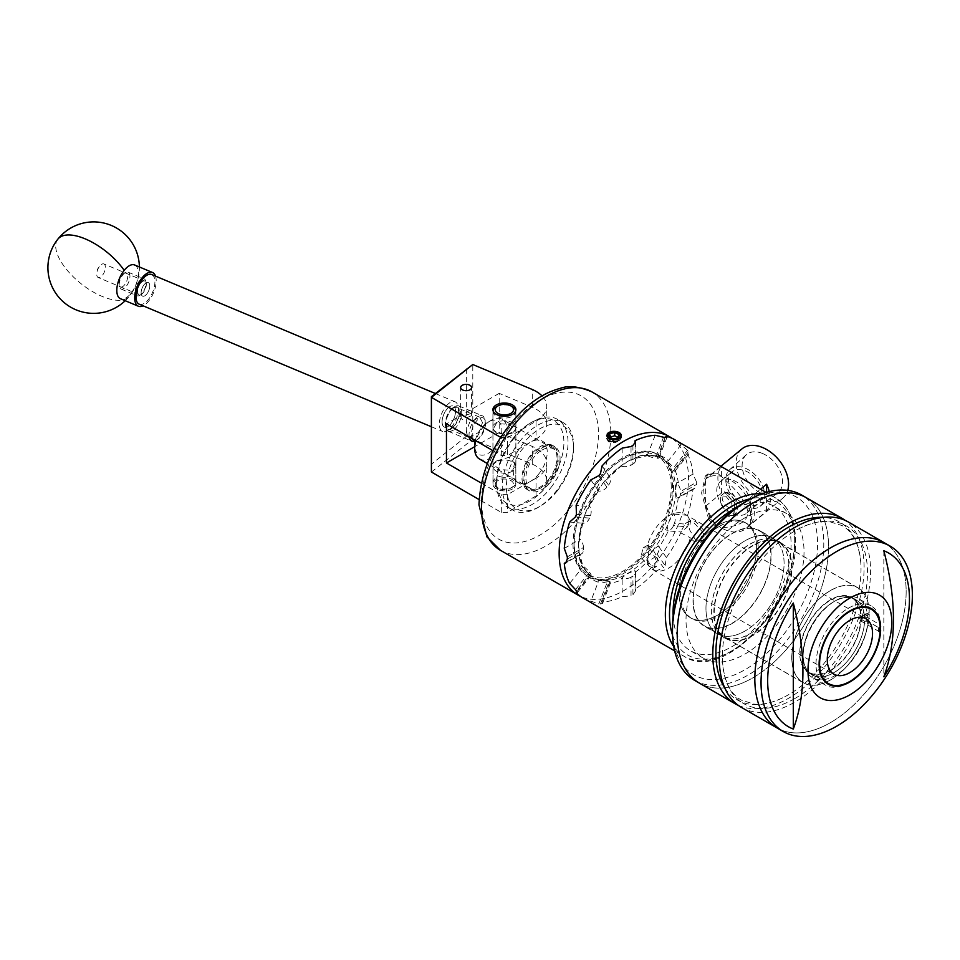 <?xml version="1.0" encoding="UTF-8"?>
<svg xmlns="http://www.w3.org/2000/svg" width="960" height="960" viewBox="0 0 960 960"><rect width="100%" height="100%" fill="white"/><g stroke="black" fill="none" stroke-linecap="round" stroke-linejoin="round"><path stroke-width="0.72" stroke-dasharray="4.8 3.6" d="M455.52 411.264A11.436 5.484 -67.2 0 1 451.584 422.904A11.436 5.484 -67.2 0 1 444.384 427.152A11.436 5.484 -67.2 0 1 442.08 421.944A11.436 5.484 -67.2 0 1 446.028 410.316A11.436 5.484 -67.2 0 1 453.228 406.068A11.436 5.484 -67.2 0 1 455.52 411.264M482.496 422.58L478.98 432.3L468.936 437.448L466.128 432.036L469.656 422.328L479.7 417.168L482.496 422.58M512.46 488.964A11.388 6.576 180 0 1 500.04 490.392A11.388 6.576 180 0 1 493.008 484.32A11.388 6.576 180 0 1 496.344 479.664A11.388 6.576 180 0 1 508.764 478.236A11.388 6.576 180 0 1 515.796 484.32A11.388 6.576 180 0 1 512.46 488.964M496.344 461.928A11.388 6.576 0 0 0 493.008 466.572A11.388 6.576 0 0 0 500.04 472.644A11.388 6.576 0 0 0 512.46 471.216A11.388 6.576 0 0 0 515.796 466.572A11.388 6.576 0 0 0 508.764 460.5A11.388 6.576 0 0 0 496.344 461.928M462.252 419.604L460.644 416.34L469.98 413.892L471.588 415.656L462.252 419.604M496.284 432.072A11.472 6.624 180 0 1 492.924 427.38A11.472 6.624 180 0 1 500.016 421.26A11.472 6.624 180 0 1 512.52 422.7A11.472 6.624 180 0 1 515.88 427.38A11.472 6.624 180 0 1 508.788 433.5A11.472 6.624 180 0 1 496.284 432.072M431.436 472.056L472.788 439.2L532.272 464.16A36.588 21.12 180 0 1 546.756 480.984A36.588 21.12 180 0 1 536.04 495.924L536.04 478.176A36.588 21.12 0 0 0 546.756 463.236A36.588 21.12 0 0 0 532.272 446.412L499.2 432.54L499.2 393.348L532.272 407.22A36.588 21.12 180 0 1 546.756 424.056A36.588 21.12 180 0 1 536.04 438.984L536.04 421.248L507.504 437.712L507.504 455.46L501.3 455.46L493.044 450.696M536.04 438.984L507.504 455.46M536.04 478.176L507.504 494.652L507.504 512.388L501.3 512.388L479.124 499.584M536.04 495.924L507.504 512.388M500.616 437.328L507.504 437.712M536.04 421.248A36.588 21.12 0 0 0 546.756 406.308A36.588 21.12 0 0 0 541.992 395.892M499.2 393.348L446.46 423.804M499.2 432.54L474.684 446.688M481.416 483.168L501.3 494.652L507.504 494.652M501.3 512.388L501.3 494.652M501.3 455.46L501.3 437.712M466.656 368.676L466.656 436.176L472.788 439.2L472.788 364.524M532.272 407.22L532.272 389.484M532.272 464.16L532.272 446.412M466.656 436.176L431.4 464.196L431.4 396.684M431.4 464.196L431.4 471.996M452.352 427.98A12.108 5.808 -67.2 0 1 445.5 426.216A12.108 5.808 -67.2 0 1 452.352 408.216A12.108 5.808 -67.2 0 1 453.348 407.52A12.108 5.808 -67.2 0 1 459.456 413.148A12.108 5.808 -67.2 0 1 452.352 427.98M453.66 407.436A13.716 6.588 112.8 0 0 445.896 427.836A13.716 6.588 112.8 0 0 448.356 431.292A13.716 6.588 112.8 0 0 453.66 429.84A13.716 6.588 112.8 0 0 461.208 416.58A13.716 6.588 112.8 0 0 458.964 405.996A13.716 6.588 112.8 0 0 454.776 406.656A13.716 6.588 112.8 0 0 453.66 407.436M475.2 440.4A12.108 5.808 112.8 0 0 477.408 439.596A12.108 5.808 112.8 0 0 478.404 438.912A12.108 5.808 112.8 0 0 485.256 420.9A12.108 5.808 112.8 0 0 478.404 419.136A12.108 5.808 112.8 0 0 472.08 438.588M469.188 436.92A13.716 6.588 -67.2 0 1 477.096 417.276A13.716 6.588 -67.2 0 1 482.4 415.824A13.716 6.588 -67.2 0 1 484.86 419.28A13.716 6.588 -67.2 0 1 477.096 439.68A13.716 6.588 -67.2 0 1 475.98 440.46A13.716 6.588 -67.2 0 1 475.212 440.868M123.252 286.2A7.536 3.612 -67.2 0 1 118.98 285.096A7.536 3.612 -67.2 0 1 123.252 273.9A7.536 3.612 -67.2 0 1 123.864 273.468A7.536 3.612 -67.2 0 1 127.668 276.96A7.536 3.612 -67.2 0 1 123.252 286.2M124.548 273.132A9.144 4.392 112.8 0 0 119.376 286.728A9.144 4.392 112.8 0 0 121.008 289.032A9.144 4.392 112.8 0 0 124.548 288.06A9.144 4.392 112.8 0 0 129.588 279.216A9.144 4.392 112.8 0 0 128.088 272.16A9.144 4.392 112.8 0 0 125.292 272.604A9.144 4.392 112.8 0 0 124.548 273.132M141.888 281.712A7.536 3.612 112.8 0 0 137.472 290.952A7.536 3.612 112.8 0 0 141.276 294.456A7.536 3.612 112.8 0 0 141.888 294.024A7.536 3.612 112.8 0 0 146.16 282.816A7.536 3.612 112.8 0 0 141.888 281.712M140.592 294.792A9.144 4.392 -67.2 0 1 139.848 295.308A9.144 4.392 -67.2 0 1 137.052 295.752A9.144 4.392 -67.2 0 1 135.564 288.696A9.144 4.392 -67.2 0 1 140.592 279.852A9.144 4.392 -67.2 0 1 144.132 278.892A9.144 4.392 -67.2 0 1 145.764 281.196A9.144 4.392 -67.2 0 1 140.592 294.792M141.888 281.868A7.356 3.528 112.8 0 0 137.844 288.972A7.356 3.528 112.8 0 0 139.044 294.648A7.356 3.528 112.8 0 0 141.888 293.868A7.356 3.528 112.8 0 0 145.944 286.764A7.356 3.528 112.8 0 0 144.744 281.088A7.356 3.528 112.8 0 0 141.888 281.868M145.44 283.356A7.356 3.528 112.8 0 0 141.396 290.46A7.356 3.528 112.8 0 0 142.596 296.136A7.356 3.528 112.8 0 0 145.44 295.368A7.356 3.528 112.8 0 0 149.496 288.252A7.356 3.528 112.8 0 0 148.284 282.576A7.356 3.528 112.8 0 0 145.44 283.356M139.224 304.2A16.092 7.728 112.8 0 0 145.44 302.496A16.092 7.728 112.8 0 0 154.308 286.944A16.092 7.728 112.8 0 0 151.668 274.512M448.8 403.464A16.092 7.728 112.8 0 0 439.944 419.028A16.092 7.728 112.8 0 0 442.584 431.448A16.092 7.728 112.8 0 0 448.8 429.744A16.092 7.728 112.8 0 0 457.668 414.192A16.092 7.728 112.8 0 0 455.028 401.76A16.092 7.728 112.8 0 0 448.8 403.464M448.8 407.292A11.412 5.472 112.8 0 0 442.524 418.32A11.412 5.472 112.8 0 0 444.384 427.128A11.412 5.472 112.8 0 0 448.8 425.928A11.412 5.472 112.8 0 0 455.088 414.888A11.412 5.472 112.8 0 0 453.216 406.08A11.412 5.472 112.8 0 0 448.8 407.292M452.352 408.78A11.412 5.472 112.8 0 0 446.076 419.808A11.412 5.472 112.8 0 0 447.936 428.628A11.412 5.472 112.8 0 0 452.352 427.416A11.412 5.472 112.8 0 0 458.64 416.376A11.412 5.472 112.8 0 0 456.768 407.568A11.412 5.472 112.8 0 0 452.352 408.78M105.156 265.596A7.356 3.528 112.8 0 0 103.896 263.952A7.356 3.528 112.8 0 0 99.264 266.688A7.356 3.528 112.8 0 0 96.912 272.304A7.356 3.528 112.8 0 0 96.948 275.88A7.356 3.528 112.8 0 0 98.208 277.512A7.356 3.528 112.8 0 0 103.44 273.84A7.356 3.528 112.8 0 0 105.156 265.596M149.544 284.208A7.356 3.528 112.8 0 0 148.284 282.576A7.356 3.528 112.8 0 0 143.052 286.26A7.356 3.528 112.8 0 0 141.336 294.504A7.356 3.528 112.8 0 0 142.596 296.136A7.356 3.528 112.8 0 0 147.84 292.464A7.356 3.528 112.8 0 0 149.544 284.208M134.64 264.984A18.288 8.784 -67.2 0 1 137.772 269.052A18.288 8.784 -67.2 0 1 130.932 293.352A18.288 8.784 -67.2 0 1 120.48 298.728M155.52 276.132A18.288 8.784 -67.2 0 1 155.652 276.564A18.288 8.784 -67.2 0 1 153.408 293.076A18.288 8.784 -67.2 0 1 143.064 305.82M512.832 438.768A47.556 27.456 -60 0 1 530.268 423.084A47.556 27.456 -60 0 1 562.656 432.756A47.556 27.456 -60 0 1 547.704 485.052A47.556 27.456 -60 0 1 513.768 505.272A47.556 27.456 -60 0 1 496.644 481.332A47.556 27.456 -60 0 1 512.832 438.768M550.848 487.668A50.484 29.148 120 0 0 557.58 419.388A50.484 29.148 120 0 0 532.344 421.884A50.484 29.148 120 0 0 513.828 438.54A50.484 29.148 120 0 0 496.644 483.72A50.484 29.148 120 0 0 507.096 506.832A50.484 29.148 120 0 0 550.848 487.668M557.424 490.668A47.556 27.456 120 0 0 573.624 448.116A47.556 27.456 120 0 0 556.5 424.164A47.556 27.456 120 0 0 522.564 444.384A47.556 27.456 120 0 0 507.612 496.68A47.556 27.456 120 0 0 540 506.352A47.556 27.456 120 0 0 557.424 490.668M519.42 441.768A50.484 29.148 -60 0 1 563.172 422.616A50.484 29.148 -60 0 1 573.624 445.728A50.484 29.148 -60 0 1 556.428 490.896A50.484 29.148 -60 0 1 537.924 507.552A50.484 29.148 -60 0 1 512.688 510.048A50.484 29.148 -60 0 1 519.42 441.768M539.064 473.592A24 13.86 -60 0 1 518.268 482.7A24 13.86 -60 0 1 521.472 450.24A24 13.86 -60 0 1 542.268 441.132A24 13.86 -60 0 1 539.064 473.592M548.796 479.208A24 13.86 -60 0 1 528 488.316A24 13.86 -60 0 1 531.204 455.856A24 13.86 -60 0 1 552 446.748A24 13.86 -60 0 1 548.796 479.208M495.312 483.732A9.144 5.28 180 0 1 505.404 479.064A9.144 5.28 180 0 1 513.492 484.896A9.144 5.28 180 0 1 510.864 488.052A9.144 5.28 180 0 1 497.94 488.052A9.144 5.28 180 0 1 495.312 483.732M515.76 483.168A11.436 6.6 0 0 0 515.832 482.448A11.436 6.6 0 0 0 505.032 475.86A11.436 6.6 0 0 0 493.044 481.716A11.436 6.6 0 0 0 492.972 482.448A11.436 6.6 0 0 0 496.32 487.116A11.436 6.6 0 0 0 512.484 487.116A11.436 6.6 0 0 0 515.76 483.168M515.736 410.664A11.436 6.6 180 0 1 515.832 411.504A11.436 6.6 180 0 1 515.76 412.236A11.436 6.6 180 0 1 503.772 418.092A11.436 6.6 180 0 1 492.972 411.504A11.436 6.6 180 0 1 493.044 410.784A11.436 6.6 180 0 1 493.068 410.664M496.32 406.836A11.436 6.6 180 0 1 512.484 406.836M753.456 528.336A55.236 31.896 120 0 0 701.772 567.504A55.236 31.896 120 0 0 704.472 626.268A55.236 31.896 120 0 0 710.724 628.524A55.236 31.896 120 0 0 762.408 589.356A55.236 31.896 120 0 0 759.708 530.592A55.236 31.896 120 0 0 753.456 528.336M766.392 535.8A55.236 31.896 120 0 0 714.708 574.968A55.236 31.896 120 0 0 717.408 633.744A55.236 31.896 120 0 0 723.66 635.988A55.236 31.896 120 0 0 775.344 596.82A55.236 31.896 120 0 0 772.644 538.056A55.236 31.896 120 0 0 766.392 535.8M712.752 661.572A83.448 48.18 120 0 0 790.824 602.4A83.448 48.18 120 0 0 786.744 513.636A83.448 48.18 120 0 0 777.3 510.228A83.448 48.18 120 0 0 699.216 569.4A83.448 48.18 120 0 0 703.308 658.164A83.448 48.18 120 0 0 712.752 661.572M673.164 615.84A83.448 48.18 120 0 0 690.372 650.7A83.448 48.18 120 0 0 699.816 654.108A83.448 48.18 120 0 0 777.9 594.936A83.448 48.18 120 0 0 773.808 506.172A83.448 48.18 120 0 0 764.364 502.764A83.448 48.18 120 0 0 735.012 508.692M830.496 670.248A42.876 24.756 -60 0 1 809.052 672.372A42.876 24.756 -60 0 1 802.488 638.016A42.876 24.756 -60 0 1 830.496 600.24A42.876 24.756 -60 0 1 851.928 598.116A42.876 24.756 -60 0 1 858.504 632.472A42.876 24.756 -60 0 1 830.496 670.248M830.496 722.616A107.004 61.776 120 0 0 900.396 628.32A107.004 61.776 120 0 0 883.992 542.58A107.004 61.776 120 0 1 900.396 628.32A107.004 61.776 120 0 1 830.496 722.616A107.004 61.776 120 0 1 776.988 727.908A107.004 61.776 120 0 0 830.496 722.616M883.836 550.764L883.836 676.776M745.02 502.116A102.612 59.244 -60 0 1 817.584 544.008A102.612 59.244 -60 0 1 745.02 669.684A102.612 59.244 -60 0 1 672.468 627.792M694.632 680.364A107.004 61.776 120 0 0 748.128 675.06A107.004 61.776 120 0 0 818.028 580.764A107.004 61.776 120 0 0 801.636 495.024M752.892 635.544A55.236 31.896 -60 0 1 725.268 638.28A55.236 31.896 -60 0 1 716.796 594.012A55.236 31.896 -60 0 1 752.892 545.34A55.236 31.896 -60 0 1 780.504 542.604A55.236 31.896 -60 0 1 788.976 586.86A55.236 31.896 -60 0 1 752.892 635.544M745.02 631.008A55.236 31.896 -60 0 1 717.408 633.744A55.236 31.896 -60 0 1 708.936 589.476A55.236 31.896 -60 0 1 745.02 540.792A55.236 31.896 -60 0 1 772.644 538.056A55.236 31.896 -60 0 1 781.116 582.324A55.236 31.896 -60 0 1 745.02 631.008M806.388 497.772A107.004 61.776 -60 0 1 822.792 583.512A107.004 61.776 -60 0 1 752.892 677.808A107.004 61.776 -60 0 1 699.384 683.112A107.004 61.776 120 0 0 752.892 677.808A107.004 61.776 120 0 0 822.792 583.512A107.004 61.776 120 0 0 806.388 497.772M794.928 698.496A102.612 59.244 120 0 0 867.468 574.776A102.612 59.244 120 0 0 798.3 529.068A102.612 59.244 120 0 0 794.928 530.928A102.612 59.244 120 0 0 722.448 660.456A102.612 59.244 120 0 0 794.928 698.496M741.42 707.376A107.004 61.776 120 0 0 794.928 702.072A107.004 61.776 120 0 0 864.828 607.788A107.004 61.776 120 0 0 848.424 522.036M724.704 687.792A102.612 59.244 120 0 0 785.076 696.612A102.612 59.244 120 0 0 788.46 694.764A102.612 59.244 120 0 0 860.94 565.224A102.612 59.244 120 0 0 823.104 517.356M738.288 705.336A107.004 61.776 120 0 0 788.46 698.34A107.004 61.776 120 0 0 857.448 606.996A107.004 61.776 120 0 0 845.1 520.344M830.496 590.592A54.696 31.572 120 0 0 794.76 638.784A54.696 31.572 120 0 0 803.148 682.608A54.696 31.572 120 0 0 830.496 679.896A54.696 31.572 120 0 0 866.22 631.704A54.696 31.572 120 0 0 857.832 587.88A54.696 31.572 120 0 0 830.496 590.592M752.892 545.784A54.696 31.572 120 0 0 717.156 593.976A54.696 31.572 120 0 0 725.544 637.8A54.696 31.572 120 0 0 752.892 635.1A54.696 31.572 120 0 0 788.616 586.896A54.696 31.572 120 0 0 780.24 543.072A54.696 31.572 120 0 0 752.892 545.784M610.476 437.844L613.26 438.588L617.712 437.724M512.52 432.996L500.052 436.56L492.924 429.528L496.284 423.624L508.752 424.296L515.88 429.528L512.52 432.996M496.284 460.956L492.924 464.436L500.04 469.644L512.52 470.328L515.88 464.436L508.752 457.392L496.284 460.956M475.296 440.448A19.2 11.088 -60 0 1 488.256 421.98A19.2 11.088 -60 0 1 501.84 429.816A19.2 11.088 -60 0 1 488.256 453.336A19.2 11.088 -60 0 1 474.684 445.5M479.412 458.952A22.86 13.2 120 0 0 490.848 457.824A22.86 13.2 120 0 0 505.788 437.676A22.86 13.2 120 0 0 502.284 419.352A22.86 13.2 120 0 0 490.848 420.48L488.256 421.98L490.848 420.48A22.86 13.2 120 0 0 475.872 440.772M542.052 450.048A22.86 13.2 -60 0 1 553.488 448.92A22.86 13.2 -60 0 1 556.992 467.232A22.86 13.2 -60 0 1 542.052 487.38A22.86 13.2 -60 0 1 530.628 488.52A22.86 13.2 -60 0 1 527.124 470.196A22.86 13.2 -60 0 1 542.052 450.048M750.12 544.032A54.876 31.68 -60 0 1 777.552 541.32A54.876 31.68 -60 0 1 785.964 585.288A54.876 31.68 -60 0 1 750.12 633.648A54.876 31.68 -60 0 1 722.676 636.36A54.876 31.68 -60 0 1 714.264 592.392A54.876 31.68 -60 0 1 750.12 544.032M732.096 623.232A54.876 31.68 120 0 0 767.94 574.884A54.876 31.68 120 0 0 759.528 530.904A54.876 31.68 120 0 0 732.096 533.628A54.876 31.68 120 0 0 696.24 581.988A54.876 31.68 120 0 0 704.652 625.956A54.876 31.68 120 0 0 732.096 623.232M750.144 544.116A54.804 31.644 -60 0 1 777.552 541.392A54.804 31.644 -60 0 1 785.952 585.312A54.804 31.644 -60 0 1 750.144 633.6A54.804 31.644 -60 0 1 722.748 636.312A54.804 31.644 -60 0 1 714.348 592.404A54.804 31.644 -60 0 1 750.144 544.116M869.232 613.908A54.804 31.644 -60 0 1 830.496 679.992A54.804 31.644 -60 0 1 803.088 682.704A54.804 31.644 -60 0 1 794.688 638.784A54.804 31.644 -60 0 1 830.496 590.496A54.804 31.644 -60 0 1 857.892 587.784A54.804 31.644 -60 0 1 869.232 611.844L868.98 612.66A54.804 31.644 -60 0 1 868.98 612.78L869.232 613.908L861.216 618.54A43.464 25.092 -60 0 1 830.496 670.728A43.464 25.092 -60 0 1 808.764 672.876A43.464 25.092 -60 0 1 802.104 638.052A43.464 25.092 -60 0 1 830.496 599.76A43.464 25.092 -60 0 1 852.228 597.6A43.464 25.092 -60 0 1 861.216 616.476L869.232 611.844M647.34 546.036L651.396 546.936L657.576 557.712L656.352 566.58L651.396 565.584L647.34 562.572L649.032 550.812L648.36 544.836L647.34 546.036A32.004 18.48 120 0 1 668.82 515.76A32.004 18.48 120 0 1 684.828 514.176L865.896 618.72M649.488 548.052L643.08 547.884L640.86 557.328L649.488 566.688L654.492 567.648L655.764 558.768L649.488 548.052M647.34 562.572A32.004 18.48 120 0 0 652.812 569.628A32.004 18.48 120 0 0 668.82 568.032A32.004 18.48 120 0 0 690.288 537.768L693.684 541.164L700.152 541.296L702.408 531.828L693.684 522.528L690.288 521.232L685.308 523.5L680.364 532.692L690.288 537.768M695.604 540.06L689.328 529.344L690.588 520.452L695.604 521.424L704.232 530.772L702.012 540.216L695.604 540.06M849.888 681.984L848.34 682.884A45.732 26.4 -60 0 1 825.48 685.152A45.732 26.4 -60 0 1 818.472 648.504A45.732 26.4 -60 0 1 848.34 608.208A45.732 26.4 -60 0 1 871.2 605.952A45.732 26.4 -60 0 1 880.644 625.104L867.708 617.64A45.732 26.4 120 0 0 858.276 598.476A45.732 26.4 120 0 0 835.404 600.744L835.404 600.744A45.732 26.4 120 0 0 803.076 656.748A45.732 26.4 120 0 0 812.544 677.688A45.732 26.4 120 0 0 835.404 675.42A45.732 26.4 120 0 0 867.708 621.228L880.644 628.692A45.732 26.4 -60 0 1 848.34 682.884L849.888 681.984M880.644 628.692L880.632 630.492M867.708 617.64L864.6 617.64A43.536 25.14 -60 0 0 833.856 601.644L833.856 601.644A43.536 25.14 -60 0 0 803.076 654.96A43.536 25.14 -60 0 0 833.856 672.732A43.536 25.14 -60 0 0 864.6 621.228L864.552 621.252A43.464 25.092 -60 0 1 833.856 672.672A43.464 25.092 -60 0 1 812.124 674.82A43.464 25.092 -60 0 1 805.464 639.996A43.464 25.092 -60 0 1 833.856 601.704A43.464 25.092 -60 0 1 855.588 599.544A43.464 25.092 -60 0 1 864.552 617.676L862.428 616.452L860.808 617.376L878.964 627.864M861.216 618.54L862.428 620.028L860.808 620.964A2.124 1.224 60 0 1 859.308 618.372L859.308 618.252A2.124 1.224 60 0 1 859.752 617.28A2.124 1.224 60 0 1 860.808 617.376M864.552 621.252L862.428 620.028M833.856 601.644L835.404 600.744L833.856 601.644M573.024 544.008A70.308 40.596 120 0 0 587.58 576.192A70.308 40.596 120 0 0 641.76 557.352A70.308 40.596 120 0 0 672.456 486.588A70.308 40.596 120 0 0 657.9 454.404A70.308 40.596 120 0 0 603.708 473.244A70.308 40.596 120 0 0 573.024 544.008M673.524 487.212A70.308 40.596 -60 0 1 642.84 557.976A70.308 40.596 -60 0 1 588.648 576.804A70.308 40.596 -60 0 1 574.092 544.62A70.308 40.596 -60 0 1 604.776 473.856A70.308 40.596 -60 0 1 658.968 455.028A70.308 40.596 -60 0 1 673.524 487.212M558 457.128A25.464 14.7 -60 0 1 546.888 482.76A25.464 14.7 -60 0 1 527.268 489.576A25.464 14.7 -60 0 1 521.988 477.924A25.464 14.7 -60 0 1 533.112 452.304A25.464 14.7 -60 0 1 552.732 445.476A25.464 14.7 -60 0 1 558 457.128M560.064 458.316A25.464 14.7 -60 0 1 548.94 483.948A25.464 14.7 -60 0 1 529.32 490.764A25.464 14.7 -60 0 1 524.052 479.112A25.464 14.7 -60 0 1 535.164 453.492A25.464 14.7 -60 0 1 554.784 446.664A25.464 14.7 -60 0 1 560.064 458.316M710.628 476.34A32.004 21.408 50.5 0 1 721.176 476.28C738.756 491.7 747.576 503.856 747.66 512.748C747.576 521.568 738.756 526.584 721.176 527.796A32.004 21.408 -129.5 0 0 725.628 529.98A32.004 21.408 -129.5 0 0 745.992 528.54A32.004 21.408 -129.5 0 0 749.304 502.164A32.004 21.408 -129.5 0 0 725.628 477.708A32.004 21.408 -129.5 0 0 721.176 476.28L718.248 473.76A34.392 23.004 -129.5 0 0 708.732 474.552L710.628 476.34L706.908 477.792L705.216 479.832L705.672 480.468L705.672 479.22A32.004 21.408 -129.5 0 0 705.216 479.832M705.216 505.164A32.004 21.408 -129.5 0 0 705.672 506.148L710.628 519.216L708.732 519.468A34.392 23.004 -129.5 0 0 718.248 527.952C708.684 515.94 703.824 502.404 703.656 487.344L707.664 474.096L718.248 473.76M696.648 482.208A91.452 52.8 -60 0 1 696.648 483.3A91.452 52.8 -60 0 1 696.648 484.404L680.484 493.728L680.484 491.532L696.648 482.208L692.964 474.072A91.452 52.8 120 0 0 687.576 453.972L688.956 453.732L688.452 451.644L674.46 469.056L673.512 467.7L687.504 450.3A91.452 52.8 -60 0 1 688.452 451.644M687.504 450.3L681.108 444.768A91.452 52.8 120 0 0 674.352 439.488M671.244 487.296A68.592 39.6 120 0 0 657.036 455.892A68.592 39.6 120 0 0 604.176 474.276A68.592 39.6 120 0 0 574.236 543.3A68.592 39.6 120 0 0 588.444 574.704A68.592 39.6 120 0 0 641.304 556.32A68.592 39.6 120 0 0 671.244 487.296M762.348 453.408A24.696 16.512 50.5 0 1 780.732 472.572A24.696 16.512 50.5 0 1 777.708 492.888A24.696 16.512 50.5 0 1 762.348 493.728A24.696 16.512 50.5 0 1 744.216 475.152A24.696 16.512 50.5 0 1 746.304 454.8A24.696 16.512 50.5 0 1 762.348 453.408M745.272 468.216A23.808 15.924 50.5 0 1 762.984 486.684A23.808 15.924 50.5 0 1 760.08 506.28A23.808 15.924 50.5 0 1 745.272 507.084A23.808 15.924 50.5 0 1 727.788 489.168A23.808 15.924 50.5 0 1 729.804 469.56A23.808 15.924 50.5 0 1 745.272 468.216M745.272 470.856A20.556 13.752 50.5 0 1 760.476 486.576A20.556 13.752 50.5 0 1 758.352 503.508A20.556 13.752 50.5 0 1 745.272 504.432A20.556 13.752 50.5 0 1 730.068 488.724A20.556 13.752 50.5 0 1 732.192 471.78A20.556 13.752 50.5 0 1 745.272 470.856M733.608 480.48A20.556 13.752 50.5 0 1 748.812 496.188A20.556 13.752 50.5 0 1 746.688 513.132A20.556 13.752 50.5 0 1 733.608 514.056A20.556 13.752 50.5 0 1 718.404 498.336A20.556 13.752 50.5 0 1 720.528 481.404A20.556 13.752 50.5 0 1 733.608 480.48M729.672 493.044A9.144 6.12 50.5 0 1 736.44 500.028A9.144 6.12 50.5 0 1 735.492 507.564A9.144 6.12 50.5 0 1 729.672 507.984A9.144 6.12 50.5 0 1 722.904 500.988A9.144 6.12 50.5 0 1 723.852 493.452A9.144 6.12 50.5 0 1 729.672 493.044M725.844 496.2L731.988 503.664L731.112 511.176L725.844 511.128L720.168 503.328L720.912 495.876L725.844 496.2M741.984 448.872A32.004 21.408 -129.5 0 0 738.684 475.236A32.004 21.408 -129.5 0 0 762.348 499.704A32.004 21.408 -129.5 0 0 782.712 498.264A32.004 21.408 -129.5 0 0 787.74 490.38M710.628 519.216A32.004 21.408 -129.5 0 0 721.176 527.796L718.248 527.952M705.672 506.148L721.62 492.996A32.004 21.408 50.5 0 1 721.62 466.068L705.672 479.22M671.88 438.216A91.452 52.8 -60 0 1 688.476 478.584A91.452 52.8 -60 0 1 650.124 568.944A91.452 52.8 -60 0 1 580.548 596.4M607.5 433.572C610.824 431.304 614.724 431.268 619.176 433.464L621.336 436.836L619.788 439.764L614.892 441.744L608.784 440.964L606.624 438.336L608.556 435.816L606.624 438.336M606.624 438.816L608.784 441.888L614.892 442.668L619.788 440.688L621.336 437.76L619.176 434.388L613.068 432.744L607.02 435.06M606.648 436.008L610.056 439.392M769.296 491.592A32.004 21.408 50.5 0 1 766.572 511.164L750.624 524.316A32.004 21.408 -129.5 0 0 750.624 497.388L760.512 489.24M721.62 492.996L721.62 466.068M705.672 480.468L705.672 504.9M750.624 524.316L750.624 497.388M766.572 511.164L766.572 492.312M708.732 519.468L701.58 492.996L705.36 475.98L708.732 474.552M582.888 597.9A91.452 52.8 120 0 0 590.844 601.116L598.824 603.888L606.912 583.068L608.556 583.212L600.468 604.032A91.452 52.8 -60 0 1 598.824 603.888M600.468 604.032L602.532 603.42L602.052 602.112A91.452 52.8 120 0 0 622.152 596.724L631.032 595.848L631.032 577.188L632.928 576.096L632.928 594.756A91.452 52.8 -60 0 1 631.032 595.848M632.928 594.756L635.508 590.928L635.088 589.26A91.452 52.8 120 0 0 655.188 571.428L663.492 567.66L655.416 556.164L657.06 554.112L665.136 565.608A91.452 52.8 -60 0 1 663.492 567.66M665.136 565.608L666.396 557.496A91.452 52.8 120 0 0 681.108 532.008L687.504 526.86L673.512 525.612L674.46 523.164L688.452 524.412A91.452 52.8 -60 0 1 687.504 526.86M688.452 524.412L687.576 515.34A91.452 52.8 120 0 0 692.964 489.012L694.608 488.544L696.648 484.404M569.664 522.048L582.396 523.188A70.788 40.872 120 0 0 578.988 539.88L564.276 548.376M590.844 479.892L598.2 490.356A70.788 40.872 120 0 0 588.864 506.52L576.132 505.38M622.152 448.128L622.152 465.108A70.788 40.872 120 0 0 609.408 476.424L602.052 465.96M655.188 435.276L647.832 454.224A70.788 40.872 120 0 0 635.088 457.644L635.088 443.496M681.108 444.768L668.376 460.62A70.788 40.872 120 0 0 659.04 455.232L665.94 437.436M692.964 474.072L678.252 482.568A70.788 40.872 120 0 0 674.832 469.824L687.576 453.972M687.576 515.34L674.832 514.2A70.788 40.872 120 0 0 678.252 497.508L692.964 489.012M666.396 557.496L659.04 547.032A70.788 40.872 120 0 0 668.376 530.868L681.108 532.008M635.088 589.26L635.088 572.268A70.788 40.872 120 0 0 647.832 560.964L655.188 571.428M602.052 602.112L609.408 583.152A70.788 40.872 120 0 0 622.152 579.744L622.152 596.724M576.912 591.636L588.864 576.768A70.788 40.872 120 0 0 598.2 582.156L590.844 601.116M566.736 561.888L578.988 554.82A70.788 40.872 120 0 0 582.396 567.564L569.664 583.416M567.324 556.872L583.476 547.536L583.476 549.732L567.324 559.068M583.476 547.536A8.784 5.064 -120 0 0 579.66 538.728L578.568 545.796L579.66 554.148A8.784 5.064 -120 0 0 581.664 553.752A8.784 5.064 -120 0 0 583.476 549.732M575.508 589.62L589.5 572.208A8.784 1.86 -141.2 0 0 582.828 565.932L579.588 553.404L578.988 554.82M589.5 572.208L590.448 573.564L576.456 590.976M583.824 567.732L589.5 575.436A8.784 1.86 -141.2 0 0 591.084 575.484A8.784 1.86 -141.2 0 0 590.448 573.564M606.912 583.068A8.784 1.86 -158.8 0 1 598.128 580.416L609.696 581.448A8.784 1.86 -158.8 0 1 610.536 582.804A8.784 1.86 -158.8 0 1 608.556 583.212M631.032 577.188A8.784 5.064 180 0 1 621.492 578.292L627.072 573.804L634.848 570.588A8.784 5.064 180 0 1 635.508 572.508A8.784 5.064 180 0 1 632.928 576.096M655.416 556.164A8.784 6.924 144.9 0 1 646.632 560.124L651.324 552.3L658.2 545.736A8.784 6.924 144.9 0 1 657.06 554.112M673.512 525.612A8.784 6.924 95.1 0 1 666.828 530.784L669.072 521.544L673.512 513.576A8.784 6.924 95.1 0 1 674.46 523.164M680.484 493.728A8.784 5.064 60 0 1 678.672 497.748A8.784 5.064 60 0 1 676.668 498.144L675.564 489.792L676.668 482.724A8.784 5.064 60 0 1 680.484 491.532M674.46 469.056A8.784 1.86 38.8 0 1 675.096 470.976A8.784 1.86 38.8 0 1 673.512 470.928L666.828 461.424A8.784 1.86 38.8 0 1 673.512 467.7M665.136 437.376L657.06 458.208L655.416 458.052L663.492 437.232M657.06 458.208A8.784 1.86 21.2 0 0 659.028 457.8A8.784 1.86 21.2 0 0 658.2 456.444L646.632 455.412A8.784 1.86 21.2 0 0 655.416 458.052M632.928 445.416L632.928 464.076L631.032 465.18L631.032 446.52M632.928 464.076A8.784 5.064 0 0 0 635.508 460.5A8.784 5.064 0 0 0 634.848 458.568L648.696 455.388M635.088 457.644L634.848 458.568L627.072 461.796L621.492 466.284A8.784 5.064 0 0 0 631.032 465.18M600.468 473.616L608.556 485.112L606.912 487.152L598.824 475.656M608.556 485.112A8.784 6.924 -35.1 0 0 609.696 476.736L602.82 483.3L598.128 491.124A8.784 6.924 -35.1 0 0 606.912 487.152M576.456 514.404L590.448 515.664L589.5 518.112L575.508 516.852M590.448 515.664A8.784 6.924 -84.9 0 0 589.5 506.076L585.06 514.044L582.828 523.284A8.784 6.924 -84.9 0 0 589.5 518.112M588.864 506.52L589.5 506.076L588.864 506.52M582.828 523.284L578.988 539.88M598.128 491.124L598.2 490.356L598.128 491.124M622.152 465.108L609.708 476.76M646.632 455.412L647.832 454.224M659.04 455.232L658.2 456.444M666.828 461.424L668.376 460.62M674.832 469.824L673.512 470.928M678.252 497.508L676.668 498.144M658.2 545.736L659.04 547.032M668.376 530.868L666.828 530.784M647.832 560.964L646.632 560.124M673.512 513.576L674.832 514.2M634.848 570.588L635.088 572.268M622.152 579.744L621.492 578.292M609.696 581.448L609.408 583.152M598.2 582.156L598.128 580.416M582.396 567.564L582.828 565.932M589.5 575.436L588.864 576.768M676.668 482.724L678.252 482.568M608.244 441.6L607.056 438.804L608.556 435.816M864.6 621.228L867.708 621.228M880.644 625.104L880.632 626.904M860.808 620.964L878.964 631.452M690.288 521.232A32.004 18.48 120 0 0 684.828 514.176M607.56 440.388L609.72 441.78L614.844 442.224L619.452 440.34L620.856 437.016L618.228 433.98L613.116 432.792L608.508 433.932L607.068 435.84M607.56 437.22L607.104 438.972L609.72 441.264L614.844 441.696L619.452 439.812L620.856 436.488L618.228 433.452L613.116 432.264L608.508 433.404L607.056 435.42M618.204 437.352L618.564 438.852M618.552 438.912L618.144 440.556L618.144 437.436M618.144 440.556L613.26 441.792L609.084 439.944L609.084 436.716M609.084 439.944L609.804 436.824M613.26 441.792L613.26 438.588M717.816 525.36A54.912 31.704 -60 0 1 745.272 522.636A54.912 31.704 -60 0 1 753.684 566.64A54.912 31.704 -60 0 1 717.816 615.024A54.876 31.68 120 0 0 753.66 566.64A54.876 31.68 120 0 0 745.248 522.672A54.876 31.68 120 0 0 717.816 525.384A54.876 31.68 120 0 0 681.96 573.744A54.876 31.68 120 0 0 690.372 617.712A54.876 31.68 120 0 0 717.816 614.988A54.912 31.704 -60 0 1 690.36 617.748A54.912 31.704 -60 0 1 681.936 573.744A54.912 31.704 -60 0 1 717.816 525.36M719.412 526.284A54.912 31.704 -60 0 1 746.868 523.56A54.912 31.704 -60 0 1 755.292 567.564A54.912 31.704 -60 0 1 719.412 615.948A54.912 31.704 -60 0 1 691.956 618.672A54.876 31.68 -60 0 1 683.58 574.68A54.876 31.68 -60 0 1 719.436 526.32A54.876 31.68 -60 0 1 746.868 523.596A54.876 31.68 -60 0 1 755.28 567.576A54.876 31.68 -60 0 1 719.436 615.924A54.876 31.68 -60 0 1 691.992 618.648A54.912 31.704 -60 0 1 683.544 574.668A54.912 31.704 -60 0 1 719.412 526.284M724.176 514.824L724.44 514.644A13.896 9.3 -129.5 0 0 725.628 515.196A13.896 9.3 -129.5 0 0 734.472 514.572A13.896 9.3 -129.5 0 0 735.912 503.112A13.896 9.3 -129.5 0 0 725.628 492.492A13.896 9.3 -129.5 0 0 724.44 492.072L724.176 491.676A14.292 9.552 50.5 0 1 735.864 502.308A14.292 9.552 50.5 0 1 734.724 514.872A14.292 9.552 50.5 0 1 724.176 514.824L733.824 515.604L734.916 503.028L724.176 491.676M724.44 514.644L733.62 515.268L735 503.82L724.44 492.072M57.9 239.112A45.732 20.4 38.6 0 0 56.652 252.12A45.732 20.4 -141.4 0 0 102.084 296.388A45.732 20.4 -141.4 0 0 129.396 296.148A45.732 20.4 -141.4 0 0 130.932 293.352M500.472 550.32A91.452 52.8 120 0 0 570.948 525.816A91.452 52.8 120 0 0 610.872 433.776A91.452 52.8 120 0 0 591.936 391.908M481.536 501.276A82.68 47.736 -60 0 1 540 400.02A82.68 47.736 -60 0 1 598.452 433.776A82.68 47.736 -60 0 1 540 535.032A82.68 47.736 -60 0 1 481.536 501.276M672.54 635.088A88.536 51.108 120 0 0 741.852 644.196A88.536 51.108 120 0 0 794.688 542.292A88.536 51.108 120 0 0 751.38 498.528M761.832 493.86A91.452 52.8 -60 0 1 775.752 498.036A91.452 52.8 -60 0 1 794.688 539.904A91.452 52.8 -60 0 1 754.764 631.944A91.452 52.8 -60 0 1 684.288 656.436A91.452 52.8 -60 0 1 673.716 646.476M578.568 545.796A68.592 39.6 -60 0 1 585.06 514.044A68.592 39.6 -60 0 1 602.82 483.3A68.592 39.6 -60 0 1 627.072 461.796A68.592 39.6 -60 0 1 651.324 455.292A68.592 39.6 -60 0 1 661.368 458.4A68.592 39.6 -60 0 1 669.072 465.54A68.592 39.6 -60 0 1 675.564 489.792A68.592 39.6 -60 0 1 669.072 521.544A68.592 39.6 -60 0 1 651.324 552.3A68.592 39.6 -60 0 1 627.072 573.804A68.592 39.6 -60 0 1 602.82 580.296A68.592 39.6 -60 0 1 592.776 577.2A68.592 39.6 -60 0 1 585.06 570.048A68.592 39.6 -60 0 1 578.568 545.796M868.98 612.66L859.308 618.252M859.308 618.372L868.98 612.78M468.936 437.448L447.936 428.628M493.008 466.572L493.008 484.32M460.644 416.34L460.644 387.54M492.924 427.38L492.924 409.644M546.756 480.984L546.756 463.236M546.756 424.056L546.756 406.308M515.88 427.38L515.88 409.644M471.588 415.656L471.588 387.54M515.796 466.572L515.796 484.32M479.7 417.168L456.768 407.568M445.5 426.216L445.896 427.836M477.408 439.596L475.98 440.46M118.98 285.096L119.376 286.728M141.276 294.456L139.848 295.308M121.008 289.032L137.052 295.752M139.044 294.648L98.208 277.512M431.4 426.756L442.584 431.448M448.356 431.292L471.792 441.132M458.964 405.996L482.4 415.824M435.384 393.516L455.028 401.76M144.744 281.088L103.896 263.952M128.088 272.16L144.132 278.892M146.16 282.816L145.764 281.196M123.864 273.468L125.292 272.604M485.256 420.9L484.86 419.28M453.348 407.52L454.776 406.656M99.264 266.688L97.476 269.232L96.912 272.304M125.22 300.708A45.732 45.732 0 0 0 139.38 266.976M530.268 423.084L532.344 421.884M573.624 448.116L573.624 445.728M528 488.316L518.268 482.7M563.172 422.616L557.58 419.388M512.688 510.048L507.096 506.832M552 446.748L542.268 441.132M540 506.352L537.924 507.552M496.644 481.332L496.644 483.72M515.832 482.448L515.832 411.504M492.972 482.448L492.972 411.504M510.864 488.052L512.484 487.116M497.94 488.052L496.32 487.116M725.268 638.28L704.472 626.268M786.744 513.636L773.808 506.172M703.308 658.164L690.372 650.7M780.504 542.604L759.708 530.592M828.456 683.568L809.052 672.372M871.332 609.312L851.928 598.116M798.3 529.068C809.808 523.164 820.152 520.668 829.332 521.592L842.088 525.564C853.356 532.008 859.644 545.232 860.94 565.224M722.448 660.456C723.732 680.448 730.02 693.672 741.3 700.128L754.044 704.1C763.224 705.012 773.568 702.516 785.076 696.612M725.544 637.8L803.148 682.608M780.24 543.072L857.832 587.88M492.924 464.436L492.924 429.528M553.488 448.92L502.284 419.352M777.552 541.32L759.528 530.904M857.892 587.784L777.552 541.392M643.08 547.884L648.36 544.836M685.308 523.5L690.588 520.452M652.812 569.628L833.892 674.172M812.124 674.82L808.764 672.876M825.48 685.152L812.544 677.688M803.076 654.96L803.076 656.748M588.648 576.804L587.58 576.192M529.32 490.764L527.268 489.576M674.628 650.856L684.288 656.436C723.576 682.992 798.18 602.988 795.552 541.092C795.384 520.536 788.784 506.184 775.752 498.036L766.08 492.456M657.036 455.892L661.368 458.4L653.904 455.736M760.08 506.28L777.708 492.888M746.688 513.132L758.352 503.508M735.492 507.564L731.112 511.176M720.828 466.32L706.908 477.792M621.336 437.76L621.336 436.836M782.712 498.264L745.992 528.54M723.852 493.452L720.912 495.876M720.528 481.404L732.192 471.78M729.804 469.56L746.304 454.8M588.444 574.704L592.776 577.2L586.74 572.076M707.664 474.096L705.36 475.98M635.508 442.08L635.508 460.5M667.032 437.172L659.028 457.8M688.956 453.732L675.096 470.976M694.608 488.544L678.672 497.748M635.508 572.508L635.508 590.928M610.536 582.804L602.532 603.42M591.084 575.484L577.224 592.716M581.664 553.752L565.716 562.956M598.26 490.992L589.452 506.244M554.784 446.664L552.732 445.476M658.968 455.028L657.9 454.404M871.2 605.952L858.276 598.476M855.588 599.544L852.228 597.6M859.752 617.28L861.384 616.332M700.152 541.296L702.012 540.216M654.492 567.648L656.352 566.58M803.088 682.704L722.748 636.312M722.676 636.36L704.652 625.956M530.628 488.52L487.344 463.536M515.88 464.436L515.88 429.528M746.868 523.56L745.272 522.636L746.868 523.596M690.36 617.748L691.956 618.672L690.372 617.712M734.472 514.572L733.62 515.268M733.824 515.604L734.724 514.872"/><path stroke-width="1.44" d="M469.98 385.308A5.472 3.156 0 0 0 464.028 384.624A5.472 3.156 0 0 0 460.644 387.54A5.472 3.156 0 0 0 462.252 389.772A5.472 3.156 0 0 0 468.216 390.456A5.472 3.156 0 0 0 471.588 387.54A5.472 3.156 0 0 0 469.98 385.308M512.52 404.952A11.472 6.624 0 0 0 500.016 403.524A11.472 6.624 0 0 0 492.924 409.644A11.472 6.624 0 0 0 496.284 414.324A11.472 6.624 0 0 0 508.788 415.764A11.472 6.624 0 0 0 515.88 409.644A11.472 6.624 0 0 0 512.52 404.952M479.124 499.584L431.4 471.996L431.4 396.684L472.788 364.524L431.436 397.38L500.616 437.328M541.992 395.892A36.588 21.12 0 0 0 532.272 389.484L472.788 364.524M493.044 450.696L446.46 423.804L446.46 462.984L481.416 483.168M474.684 446.688L446.46 462.984M472.08 438.588A12.108 5.808 112.8 0 0 475.2 440.4M475.212 440.868A13.716 6.588 -67.2 0 1 471.792 441.132A13.716 6.588 -67.2 0 1 469.188 436.92M435.384 393.516L151.668 274.512A16.092 7.728 112.8 0 0 145.44 276.216A16.092 7.728 112.8 0 0 136.584 291.78A16.092 7.728 112.8 0 0 139.224 304.2L431.4 426.756M143.064 305.82A18.288 8.784 -67.2 0 1 138.372 306.228L120.48 298.728A18.288 8.784 -67.2 0 1 117.348 294.648A18.288 8.784 -67.2 0 1 124.188 270.36A18.288 8.784 -67.2 0 1 134.64 264.984L152.52 272.496A18.288 8.784 -67.2 0 1 155.52 276.132M138.372 306.228A18.288 8.784 -67.2 0 1 135.24 302.16A18.288 8.784 -67.2 0 1 139.5 281.64A18.288 8.784 -67.2 0 1 152.52 272.496M513.492 410.22A9.144 5.28 0 0 0 510.864 405.912A9.144 5.28 0 0 0 497.94 405.912A9.144 5.28 0 0 0 495.312 409.056A9.144 5.28 0 0 0 503.4 414.888A9.144 5.28 0 0 0 513.492 410.22M493.068 410.664A11.436 6.6 180 0 1 496.32 406.836L497.94 405.912M510.864 405.912L512.484 406.836A11.436 6.6 180 0 1 515.736 410.664M735.012 508.692A83.448 48.18 120 0 0 673.164 615.84M849.888 611.436A42.876 24.756 120 0 0 821.892 649.224A42.876 24.756 120 0 0 828.456 683.568A42.876 24.756 120 0 0 849.888 681.444A42.876 24.756 120 0 0 877.896 643.668A42.876 24.756 120 0 0 871.332 609.312A42.876 24.756 120 0 0 849.888 611.436M890.208 546.156L883.992 542.58A107.004 61.776 120 0 0 830.496 547.872A107.004 61.776 120 0 0 760.584 642.168A107.004 61.776 120 0 0 776.988 727.908L741.42 707.376A107.004 61.776 120 0 1 725.016 621.636A107.004 61.776 120 0 1 794.928 527.34A107.004 61.776 120 0 1 848.424 522.036L883.992 542.58A107.004 61.776 120 0 0 830.496 547.872A107.004 61.776 120 0 0 760.584 642.168A107.004 61.776 120 0 0 776.988 727.908L783.204 731.496A107.004 61.776 120 0 0 836.7 726.192A107.004 61.776 120 0 0 906.6 631.908A107.004 61.776 120 0 0 890.208 546.156A107.004 61.776 120 0 0 836.7 551.46A107.004 61.776 120 0 0 766.8 645.756A107.004 61.776 120 0 0 783.204 731.496M883.836 676.776A100.26 57.888 120 0 0 883.836 550.764C896.652 600.324 896.652 642.324 883.836 676.776M849.888 694.836A59.268 34.212 120 0 0 891.804 622.248A59.268 34.212 120 0 0 849.888 598.056A59.268 34.212 120 0 0 807.984 670.644A59.268 34.212 120 0 0 849.888 694.836M793.296 729.048C806.124 694.596 806.124 652.596 793.296 603.036A100.26 57.888 120 0 0 793.296 729.048L793.296 603.036M672.468 631.38L672.468 627.792A102.612 59.244 -60 0 1 745.02 502.116L748.128 500.328A107.004 61.776 120 0 0 672.468 631.38A107.004 61.776 120 0 0 694.632 680.364L699.384 683.112A107.004 61.776 -60 0 1 682.98 597.36A107.004 61.776 -60 0 1 752.892 503.076A107.004 61.776 -60 0 1 806.388 497.772A107.004 61.776 120 0 0 752.892 503.076A107.004 61.776 120 0 0 682.98 597.36A107.004 61.776 120 0 0 699.384 683.112L734.952 703.644A107.004 61.776 120 0 0 738.288 705.336M845.1 520.344A107.004 61.776 120 0 0 841.956 518.304L801.636 495.024A107.004 61.776 120 0 0 748.128 500.328L745.02 502.116M823.104 517.356A102.612 59.244 120 0 0 788.46 527.196A102.612 59.244 120 0 0 724.704 687.792M841.956 518.304A107.004 61.776 120 0 0 788.46 523.608A107.004 61.776 120 0 0 718.548 617.904A107.004 61.776 120 0 0 734.952 703.644M610.74 437.976A5.28 3.048 0 0 0 613.26 438.588A5.28 3.048 0 0 0 617.712 437.724A5.28 3.048 0 0 0 618.144 437.436A5.28 3.048 0 0 0 618.864 434.412A5.28 3.048 0 0 0 614.7 432.54A5.28 3.048 0 0 0 609.804 433.692A5.28 3.048 0 0 0 609.084 436.716A5.28 3.048 0 0 0 610.248 437.724A5.28 3.048 0 0 0 610.74 437.976M608.196 432.972A7.32 4.224 0 0 0 607.284 433.86L607.5 433.572A7.356 4.248 0 0 1 608.172 432.984A7.356 4.248 0 0 1 610.536 431.832L606.624 435.684L608.784 438.804L613.092 439.764A7.32 4.224 0 0 0 619.752 438.156A7.32 4.224 0 0 0 618.468 432.228A7.32 4.224 0 0 0 608.196 432.972M612.564 440.076L617.412 439.344L620.472 437.568C622.32 432.984 619.008 431.064 610.536 431.832M849.888 620.304A32.004 18.48 120 0 0 828.984 648.516A32.004 18.48 120 0 0 833.892 674.172A32.004 18.48 120 0 0 849.888 672.576A32.004 18.48 120 0 0 870.804 644.376A32.004 18.48 120 0 0 865.896 618.72A32.004 18.48 120 0 0 849.888 620.304M849.888 681.984L849.888 681.984A43.536 25.14 120 0 0 880.632 630.492L878.964 631.452L878.964 627.864L880.632 626.904A43.536 25.14 120 0 0 849.888 610.896A43.536 25.14 120 0 0 819.108 664.212A43.536 25.14 120 0 0 849.888 681.984M577.224 592.716L576.132 592.62L576.456 590.976A91.452 52.8 -60 0 1 575.508 589.62L569.664 583.416A91.452 52.8 120 0 1 564.276 563.316L565.716 562.956L567.324 559.068A91.452 52.8 -60 0 1 567.312 557.976A91.452 52.8 -60 0 1 567.324 556.872L564.276 548.376A91.452 52.8 120 0 1 569.664 522.048L575.508 516.852A91.452 52.8 -60 0 1 576.456 514.404L576.132 505.38A91.452 52.8 120 0 1 590.844 479.892L598.824 475.656A91.452 52.8 -60 0 1 600.468 473.616L602.052 465.96A91.452 52.8 120 0 1 622.152 448.128L631.032 446.52A91.452 52.8 -60 0 1 632.928 445.416L635.508 442.08L635.088 440.664A91.452 52.8 120 0 1 655.188 435.276L663.492 437.232A91.452 52.8 -60 0 1 665.136 437.376L666.396 436.272L667.032 437.172M766.08 492.456L674.352 439.488A91.452 52.8 120 0 0 666.396 436.272L665.94 437.436M787.74 490.38A32.004 21.408 -129.5 0 0 762.348 447.432A32.004 21.408 -129.5 0 0 741.984 448.872L720.828 466.32M580.548 596.4A91.452 52.8 -60 0 1 578.076 595.116A91.452 52.8 -60 0 1 559.14 553.248A91.452 52.8 -60 0 1 599.064 461.208A91.452 52.8 -60 0 1 669.54 436.716A91.452 52.8 -60 0 1 671.88 438.216M607.02 435.06L606.648 436.008M760.512 489.24L766.572 484.236A32.004 21.408 50.5 0 1 769.296 491.592M766.572 492.312L766.572 484.236M576.912 591.636L576.132 592.62A91.452 52.8 120 0 0 582.888 597.9L674.628 650.856M635.088 443.496L635.088 440.664M564.276 563.316L566.736 561.888M475.872 440.772A22.86 13.2 120 0 0 474.684 448.488A22.86 13.2 120 0 0 479.412 458.952L487.344 463.536M474.684 448.488L474.684 445.5A19.2 11.088 -60 0 1 475.296 440.448M607.068 435.84L610.656 439.08L607.056 435.42L607.284 433.86M607.056 436.068L607.056 435.42M613.092 439.764L610.656 439.08M618.144 437.436L618.864 434.412L614.7 432.54L609.804 433.692L609.084 436.716L611.172 438.228M609.708 437.268L614.7 435.756L618.864 437.652L618.864 434.412M614.7 435.756L614.7 432.54M609.804 436.824L609.804 433.692M139.38 266.976A45.732 45.732 0 0 0 57.9 239.112A45.732 20.4 38.6 0 1 88.104 240.168A45.732 20.4 38.6 0 1 124.188 270.36M591.936 391.908A91.452 52.8 120 0 0 521.46 416.412A91.452 52.8 120 0 0 481.536 508.452A91.452 52.8 120 0 0 500.472 550.32L486.912 536.88L478.968 504.864C480.552 469.764 495.012 438.396 522.324 410.748C534.42 399.3 546.972 391.872 559.992 388.452C568.356 385.224 579 386.376 591.936 391.908L669.54 436.716M751.38 498.528A88.536 51.108 120 0 0 669.492 614.58A88.536 51.108 120 0 0 672.54 635.088M673.716 646.476A91.452 52.8 -60 0 1 665.352 614.58A91.452 52.8 -60 0 1 761.832 493.86M57.9 239.112A45.732 45.732 0 0 0 75.96 309.804A45.732 45.732 0 0 0 125.22 300.708M578.076 595.116L500.472 550.32"/></g></svg>
